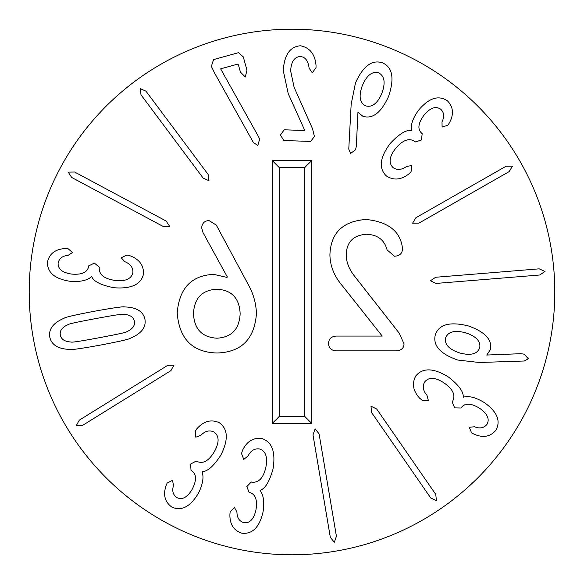 <?xml version="1.0" encoding="UTF-8"?>
<svg xmlns="http://www.w3.org/2000/svg" width="584" height="584" viewBox="0 0 584 584"><rect width="100%" height="100%" fill="white"/><g stroke="black" fill="none" stroke-linecap="round" stroke-linejoin="round"><path stroke-width="0.88" d="M216.949 289.182C202.028 290.065 194.209 298.212 193.501 313.637C194.209 329.099 202.028 337.289 216.949 338.209C231.702 337.289 239.433 329.099 240.141 313.637C239.433 298.212 231.702 290.065 216.949 289.182M247.915 283.919C253.179 293.073 256.026 302.892 256.442 313.382C254.609 339.048 241.44 352.254 216.949 353.006C192.457 352.276 179.208 338.902 177.2 312.878C179.295 288.204 191.501 275.371 213.81 274.392L226.979 277.4L227.351 277.02L203.028 232.636L201.648 227.869C202.108 223.19 204.575 220.767 209.05 220.599L216.321 225.117L247.915 283.919M399.252 333.194L404.019 343.852C403.931 348.115 401.339 350.451 396.244 350.874L336.311 350.874C331.376 350.582 328.785 348.115 328.536 343.472C328.785 338.837 331.376 336.369 336.311 336.077L382.199 336.077L342.574 286.05C334.26 276.356 330.04 265.902 329.916 254.704C330.748 232.928 342.786 221.183 366.022 219.474C387.228 221.613 399.266 230.432 402.135 245.93L402.507 248.813C402.259 253.536 399.587 255.996 394.485 256.208L387.09 249.937C384.498 239.951 377.644 234.724 366.526 234.264C353.488 235.104 346.714 241.871 346.217 254.58C346.254 262.267 349.225 269.706 355.116 276.896L399.252 333.194M554.8 292A262.8 262.8 0 0 1 160.6 519.592A262.8 262.8 0 0 1 160.6 64.408A262.8 262.8 0 0 1 554.8 292M356.32 146.336L355.561 149.752L350.575 153.446L348.772 149.117L351.166 104.222L355.474 82.957C363.065 66.05 372.096 59.356 382.564 62.875C392.616 67.372 394.601 78.577 388.528 96.506C381.155 112.69 372.614 119.282 362.919 116.296L357.956 112.281L356.32 146.336M418.932 223.124L412.589 223.19L415.866 217.759L506.094 166.228L512.445 166.163L509.16 171.601L418.932 223.124M420.13 398.573L420.079 398.646C413.056 391.236 411.64 383.651 415.815 375.906C422.75 367.54 433.598 367.883 448.351 376.943C458.63 384.951 463.594 391.63 463.229 396.981L463.455 397.135C468.857 395.631 475.821 397.449 484.348 402.588C497.13 411.705 500.984 420.933 495.918 430.269C490.341 436.737 483.114 438.073 474.237 434.262L471.624 432.934L469.288 427.298L474.485 426.751C479.756 428.853 483.902 428.072 486.932 424.415C489.888 419.173 487.501 413.83 479.771 408.384C471.12 403.048 464.981 402.777 461.345 407.559L461.039 408.012L454.666 407.873L452.155 402.004L452.512 401.478C455.878 395.521 453.089 389.36 444.154 382.994C435.401 377.22 428.919 376.863 424.699 381.914C422.225 386.163 422.977 390.623 426.962 395.288L428.335 400.39L422.086 400.222L420.13 398.573M312.995 434.883L315.119 428.897L319.09 433.854L336.421 536.294L334.296 542.28L330.325 537.331L312.995 434.883M196.888 428.853L196.808 428.809C203.59 421.174 211.021 419.108 219.102 422.597C228.037 428.787 228.629 439.621 220.876 455.104C213.788 466.039 207.561 471.551 202.195 471.653L202.064 471.894C204.028 477.15 202.823 484.245 198.436 493.181C190.457 506.7 181.602 511.343 171.857 507.094C164.929 502.094 162.98 495.013 166.002 485.844L167.104 483.121L172.514 480.311L173.506 485.443C171.871 490.874 173.01 494.94 176.915 497.634C182.398 500.13 187.515 497.291 192.267 489.122C196.837 480.041 196.574 473.901 191.501 470.689L191.019 470.427L190.61 464.061L196.239 461.053L196.793 461.367C203.013 464.207 208.911 460.9 214.489 451.447C219.482 442.227 219.277 435.737 213.883 431.97C209.43 429.875 205.057 431.007 200.75 435.372L195.786 437.19L195.414 430.948L196.888 428.853M129.363 255.617L129.371 255.529C138.999 258.924 143.722 265.019 143.547 273.823C141.189 284.43 131.378 289.073 114.114 287.744C101.309 285.306 93.856 281.627 91.732 276.699L91.462 276.663C87.337 280.466 80.315 282.028 70.387 281.342C54.852 279.064 47.209 272.611 47.457 261.99C49.472 253.69 55.297 249.207 64.933 248.543L67.861 248.528L72.511 252.485L68.138 255.339C62.488 255.872 59.152 258.464 58.13 263.099C57.889 269.114 62.451 272.779 71.81 274.1C81.942 274.896 87.534 272.341 88.585 266.428L88.651 265.888L94.389 263.099L99.302 267.173L99.222 267.808C98.944 274.641 104.229 278.853 115.085 280.444C125.509 281.583 131.444 278.948 132.897 272.531C133.152 267.618 130.451 263.99 124.779 261.654L121.224 257.748L126.867 255.04L129.363 255.617M208.13 174.433L208.977 180.726L203.181 178.127L141.021 94.871L140.175 88.578L145.971 91.177L208.13 174.433M312.498 128.677L314.418 136.474L310.695 141.438L283.809 140.525L280.444 135.043L284.174 129.801L304.797 130.509L288.226 93.652L283.284 70.744C284.211 54.976 289.927 46.654 300.417 45.771C309.87 47.647 315.075 54.224 316.024 65.496L316.039 67.583L312.316 72.825L309.111 68.167C308.235 60.889 305.308 57.006 300.322 56.495C294.394 56.904 291.168 61.707 290.642 70.905L294.088 87.213L312.498 128.677M258.654 136.89L259.654 139.16L257.807 145.423L253.434 142.584L214.511 72.905L211.371 66.32L213.561 59.583L238.528 52.669L243.287 56.918L246.974 70.233L245.273 77.022L240.404 72.051L238.411 64.868L237.644 64.138L220.65 68.846L258.654 136.89M166.206 221.066L169.63 226.409L163.286 226.519L71.693 177.463L68.262 172.119L74.613 172.01L166.206 221.066M94.177 311.294C113.347 307.819 123.494 306.366 124.618 306.936C136.488 307.286 143.27 311.418 144.956 319.331C146.226 327.325 141.386 333.617 130.436 338.216C129.59 339.151 119.596 341.436 100.463 345.078C81.388 348.538 71.277 349.991 70.109 349.429C58.239 349.079 51.465 344.94 49.771 337.026C48.501 329.033 53.341 322.74 64.291 318.149C65.182 317.207 75.139 314.922 94.177 311.294M167.63 365.401L173.966 365.109L170.886 370.657L82.57 425.393L76.227 425.685L79.314 420.137L167.63 365.401M242.287 451.074L242.199 451.052C246.375 441.738 252.843 437.533 261.596 438.445C271.976 441.665 275.794 451.826 273.035 468.923C269.553 481.479 265.26 488.611 260.179 490.312L260.121 490.582C263.574 495.006 264.545 502.138 263.041 511.971C259.486 527.264 252.419 534.345 241.856 533.221C233.753 530.528 229.767 524.352 229.899 514.694L230.132 511.774L234.454 507.467L236.943 512.066C237.009 517.738 239.309 521.278 243.849 522.68C249.821 523.417 253.85 519.169 255.938 509.949C257.573 499.926 255.485 494.137 249.682 492.604L249.149 492.494L246.849 486.538L251.317 481.983L251.938 482.114C258.727 482.961 263.362 478.033 265.844 467.346C267.844 457.06 265.705 450.921 259.427 448.95C254.558 448.278 250.718 450.68 247.923 456.133L243.732 459.352L241.506 453.512L242.287 451.074M371.585 412.508L370.964 406.194L376.665 408.997L435.788 494.436L436.401 500.751L430.707 497.948L371.585 412.508M479.318 362.496L457.754 360.043C440.168 353.911 432.693 345.487 435.321 334.763C438.934 324.361 449.928 321.412 468.317 325.916C485.158 331.894 492.494 339.837 490.326 349.75L486.757 355.043L520.738 353.7L524.206 354.167L528.323 358.81L524.25 361.007L479.318 362.496M436.16 283.423L430.386 280.794L435.664 277.261L539.222 268.844L544.996 271.472L539.718 275.006L436.16 283.423M409.238 173.55L409.311 173.609C401.317 179.96 393.645 180.726 386.287 175.893C378.549 168.265 379.826 157.483 390.127 143.562C398.996 134.021 406.077 129.655 411.377 130.48L411.552 130.268C410.516 124.75 412.932 117.968 418.786 109.923C428.97 97.973 438.496 94.929 447.366 100.784C453.323 106.901 454.031 114.216 449.468 122.735L447.921 125.224L442.103 127.056L442.008 121.837C444.555 116.763 444.139 112.566 440.752 109.237C435.788 105.835 430.255 107.748 424.166 114.982C418.108 123.136 417.297 129.232 421.75 133.269L422.174 133.612L421.487 139.948L415.421 141.948L414.932 141.547C409.289 137.678 402.909 139.919 395.791 148.27C389.287 156.49 388.367 162.921 393.039 167.564C397.062 170.389 401.566 170.024 406.559 166.462L411.756 165.535L411.056 171.747L409.238 173.55M311.71 160.6L311.71 423.4L272.29 423.4L272.29 160.6L311.71 160.6L304.666 167.644L279.334 167.644L279.334 416.356L304.666 416.356L304.666 167.644M381.878 93.294C385.666 82.738 384.579 75.92 378.622 72.847C372.205 71.029 366.781 75.27 362.35 85.578C358.561 96.068 359.642 102.813 365.591 105.821C372.015 107.704 377.439 103.529 381.878 93.294M95.542 318.623C77.198 322.032 67.985 324.054 67.912 324.689C62.086 327.339 59.561 330.799 60.32 335.063C61.145 339.319 64.751 341.64 71.138 342.027C71.43 342.589 80.753 341.166 99.097 337.749C117.545 334.325 126.779 332.303 126.816 331.675C132.641 329.018 135.174 325.558 134.408 321.295C133.59 317.039 129.984 314.718 123.589 314.338C123.333 313.761 113.99 315.192 95.542 318.623M479.661 347.991C480.953 341.421 476.296 336.362 465.689 332.814C454.841 329.96 448.147 331.632 445.599 337.829C444.344 344.377 449.038 349.414 459.681 352.94C470.492 355.817 477.15 354.167 479.661 347.991M311.71 423.4L304.666 416.356M272.29 160.6L279.334 167.644M272.29 423.4L279.334 416.356"/></g></svg>
